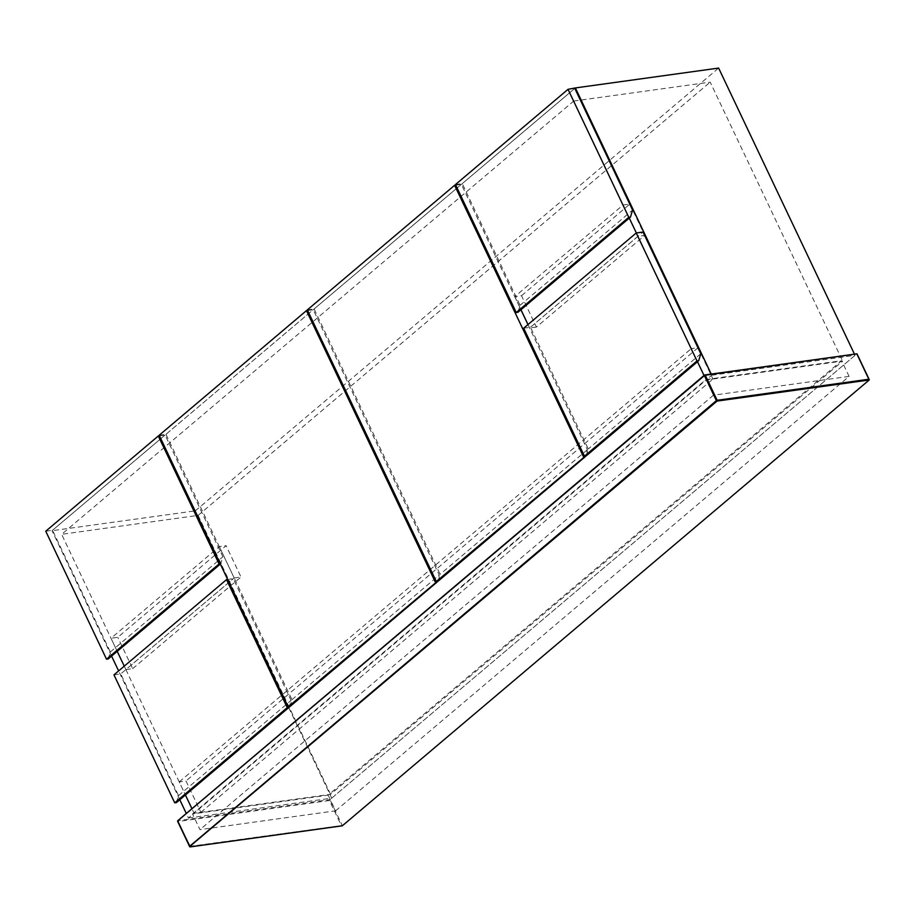 <?xml version="1.0" encoding="UTF-8"?>
<svg xmlns="http://www.w3.org/2000/svg" width="915" height="915" viewBox="0 0 915 915"><rect width="100%" height="100%" fill="white"/><g stroke="black" fill="none" stroke-linecap="round" stroke-linejoin="round"><path stroke-width="0.69" stroke-dasharray="4.58 3.43" d="M523.689 328.199L530.471 327.261L643.016 232.033M586.149 455.945L588.265 448.968L530.471 327.261M700.799 353.739L588.265 448.968M108.21 658.96L110.326 651.983L52.532 530.277L45.75 531.215M159.45 435.837L165.077 435.06L222.871 556.766L220.755 563.731M52.532 530.277L165.077 435.06M110.326 651.983L222.871 556.766M227.663 579.481L233.279 578.703L291.073 700.41L288.968 707.387M113.963 674.858L120.746 673.92L233.279 578.703M176.423 802.604L178.528 795.627L120.746 673.92M178.528 795.627L291.073 700.41M527.966 324.573L587.384 449.711L585.268 456.688M455.75 185.139L461.377 184.35L520.932 309.762M307.326 309.899L314.108 308.961L461.377 184.35M437.999 581.288L440.104 574.311L314.108 308.961M587.384 449.711L440.104 574.311M536.407 327.055L529.636 327.993L637.949 236.344L644.732 235.407L536.407 327.055L521.527 295.717L514.745 296.654L623.069 205.006L629.28 218.09L573.716 101.05L61.637 534.314L117.212 651.343L111.001 638.258L117.783 637.32L226.108 545.672L219.326 546.61L111.001 638.258M711.207 374.018L711.79 375.23L706.163 379.988L704.012 375.459L706.163 379.988L712.945 379.05L698.065 347.711L691.283 348.649L697.493 361.734L637.949 236.344M111.584 656.101L52.041 530.711L575.375 87.931M219.326 546.61L234.206 577.948L125.881 669.597L124.246 666.154L185.425 794.986L179.214 781.913L185.985 780.964L200.877 812.314L194.094 813.252L330.567 794.323L842.635 361.07L706.163 379.988L194.094 813.252L191.933 808.711L194.094 813.252L188.467 818.01L186.305 813.481M179.797 799.756L118.618 670.924M188.467 818.01L331.722 798.143L195.307 510.856L52.041 530.711M711.79 375.23L855.045 355.363L331.722 798.143M854.473 354.151L855.045 355.363M195.307 510.856L718.63 68.076M330.567 794.323L198.12 515.385L61.637 534.314M573.716 101.05L710.189 82.133L842.635 361.07M198.12 515.385L710.189 82.133M307.6 310.482L313.227 309.705L439.223 575.055L437.118 582.032M159.176 435.254L165.958 434.305L313.227 309.705M289.849 706.643L291.954 699.666L165.958 434.305M291.954 699.666L439.223 575.055M455.476 184.556L462.258 183.606L574.803 88.389M517.936 312.29L520.052 305.313L462.258 183.606M520.052 305.313L632.597 210.095M514.745 296.654L520.967 309.739M528.001 324.55L529.636 327.993M623.069 205.006L629.852 204.068L521.527 295.717M629.852 204.068L644.732 235.407M200.877 812.314L712.945 379.05M179.214 781.913L691.283 348.649M698.065 347.711L185.985 780.964M125.881 669.597L132.664 668.659L117.783 637.32M234.206 577.948L240.988 577.01L226.108 545.672M132.664 668.659L240.988 577.01M869.204 380L856.806 353.876L329.96 799.641L342.37 825.753L341.341 825.593L329.434 800.511L329.96 799.641L177.807 820.732L177.704 821.556L329.434 800.511M192.539 813.961L706.014 379.519L841.651 360.704L328.165 795.158L192.539 813.961L199.985 829.631L335.611 810.827L328.165 795.158M335.611 810.827L849.086 376.385L841.651 360.704M849.086 376.385L713.46 395.188L706.014 379.519M713.46 395.188L199.985 829.631M189.508 846.409L341.341 825.593M704.996 374.933L704.424 375.173"/><path stroke-width="1.37" d="M700.799 353.739L698.694 360.716L697.001 360.956L636.234 232.97L643.016 232.033L700.799 353.739M636.234 232.97L523.689 328.199L584.456 456.173L586.149 455.945L698.694 360.716M584.456 456.173L697.001 360.956M158.295 435.998L45.75 531.215L106.517 659.189L108.21 658.96L220.755 563.731L219.062 563.972L158.295 435.998L159.45 435.837M106.517 659.189L219.062 563.972M289.163 706.735L287.264 707.615L226.497 579.641L227.663 579.481M226.497 579.641L113.963 674.858L174.731 802.844L176.423 802.604L288.968 707.387M174.731 802.844L287.264 707.615M585.268 456.688L437.999 581.288L436.306 581.528L585.463 456.036M520.932 309.762L527.966 324.573M583.576 456.917L454.595 185.299L455.75 185.139M454.595 185.299L307.326 309.899L436.306 581.528M704.012 375.459L697.493 361.734L704.012 375.459M636.348 232.959L629.28 218.09L636.348 232.959M574.803 88.389L632.597 210.095L630.481 217.072L628.788 217.301L568.021 89.327L575.375 87.931L711.207 374.018M186.305 813.481L179.797 799.756M118.618 670.924L111.584 656.101M117.212 651.343L124.246 666.154L117.212 651.343M185.425 794.986L191.933 808.711L185.425 794.986M575.375 87.931L718.63 68.076L854.473 354.151M437.118 582.032L289.849 706.643L288.145 706.872L437.313 581.38M435.426 582.272L306.445 310.643L307.6 310.482M306.445 310.643L159.176 435.254L288.145 706.872M568.021 89.327L455.476 184.556L516.243 312.53L517.936 312.29L630.481 217.072M516.243 312.53L628.788 217.301M520.967 309.739L528.001 324.55M342.37 825.753L869.204 380L868.884 379.233L717.154 400.278L705.248 375.207L856.806 353.876L704.653 374.978L177.807 820.732L704.47 375.562L716.376 400.633L189.531 846.386L177.624 821.315L190.206 846.855L342.37 825.753M189.611 846.627L717.051 401.09L869.204 380L856.978 354.162M177.807 820.732L177.704 821.556M190.206 846.855L189.531 846.386M717.051 401.09L716.376 400.633L717.154 400.278L717.051 401.09M705.248 375.207L704.47 375.562M342.164 825.833L190.046 846.924L177.659 820.789L704.504 375.036L856.932 353.808M869.25 379.634L857.012 353.853"/></g></svg>

